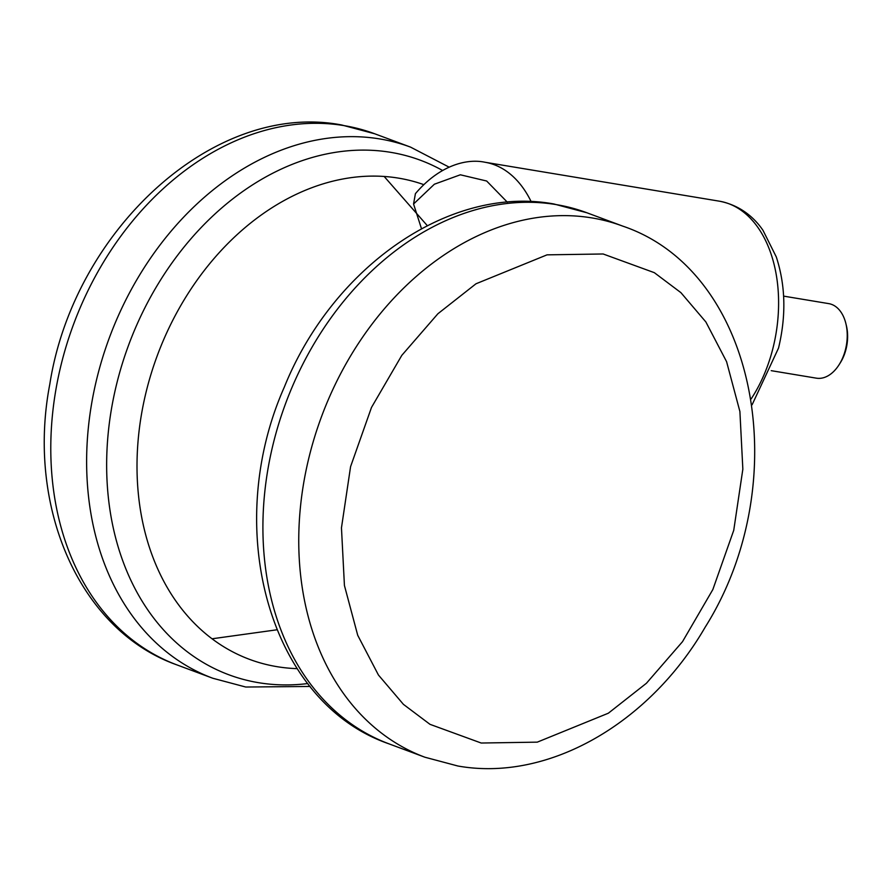 <?xml version="1.0" encoding="UTF-8"?>
<svg xmlns="http://www.w3.org/2000/svg" width="891" height="891" viewBox="0 0 891 891"><rect width="100%" height="100%" fill="white"/><g stroke="black" fill="none" stroke-linecap="round" stroke-linejoin="round"><path stroke-width="1.34" d="M297.115 668.64A252.855 192.501 -69.6 0 1 164.735 583.059A252.855 192.501 -69.6 0 1 146.458 390.626A252.855 192.501 -69.6 0 1 423.748 184.615M771.227 370.667L816.345 378.163A37.778 24.235 -80.6 0 0 839.133 364.653A37.778 24.235 -80.6 0 0 845.503 349.439A37.778 24.235 -80.6 0 0 845.927 323.767A37.778 24.235 -80.6 0 0 828.73 303.619L783.612 296.124M839.133 364.653L840.336 362.76A34.003 21.807 -80.6 0 0 846.06 349.06A34.003 21.807 -80.6 0 0 846.45 325.95L845.927 323.767M751.202 398.823A120.909 77.55 -80.6 0 0 773.054 347.824A120.909 77.55 -80.6 0 0 719.405 201.188L484.927 162.24C466.684 158.364 439.43 165.258 415.406 193.681L413.558 203.994L421.488 228.709M449.109 167.14L410.539 147.115A283.371 215.733 110.4 0 0 379.911 138.963A283.371 215.733 110.4 0 0 97.208 377.06A283.371 215.733 110.4 0 0 212.793 678.251L245.749 687.028L310.101 686.46M442.515 170.448A274.528 208.984 110.4 0 0 390.77 152.35A274.528 208.984 110.4 0 0 116.899 383.007A274.528 208.984 110.4 0 0 258.535 682.684A274.528 208.984 110.4 0 0 307.785 683.553M389.077 743.885A283.371 215.733 -69.6 0 1 273.492 442.693A283.371 215.733 -69.6 0 1 556.196 204.596A283.371 215.733 -69.6 0 1 586.824 212.749L553.868 203.972C449.12 184.782 332.432 267.578 284.307 387.14C221.915 527.695 268.481 702.409 389.077 743.885L424.918 757.227A283.371 215.733 -69.6 0 1 309.333 456.036A283.371 215.733 -69.6 0 1 592.036 217.939A283.371 215.733 -69.6 0 1 622.664 226.091L586.824 212.749M61.368 363.717A283.371 215.733 110.4 0 0 176.953 664.909C79.009 630.271 26.285 506.5 49.796 384.233C73.686 230.557 214.085 100.349 341.743 124.996L374.699 133.773A283.371 215.733 110.4 0 0 344.071 125.62A283.371 215.733 110.4 0 0 61.368 363.717M481.196 743.027L429.985 724.327L403.411 704.347L378.441 675.022L357.725 635.305L344.427 585.487L341.465 527.84L350.575 466.672L371.48 407.465L401.808 355.353L437.904 313.743L475.983 283.784L547.041 254.848L603.129 253.98L654.328 272.668L680.913 292.649L705.884 321.974L726.588 361.69L739.898 411.508L742.849 469.156L733.738 530.323L712.845 589.541L682.517 641.654L646.42 683.263L608.341 713.212L537.273 742.147L481.196 743.027M484.927 162.24A120.909 77.55 99.4 0 1 531.159 201.656M413.558 203.994L434.374 184.214L460.346 174.792L486.664 181.018L507.347 202.201M212.036 638.791L276.845 629.803M427.312 225.657L384.166 176.474M719.405 201.188C742.147 205.598 755.835 219.765 763.03 230.413L776.284 256.909C785.55 285.354 786.296 315.737 778.534 348.058L752.104 404.77M424.918 757.227L457.874 766.004C548.633 782.175 649.617 723.024 705.104 627.309C795.953 483.111 758.196 271.8 622.664 226.091M212.793 678.251L176.953 664.909M410.539 147.115L374.699 133.773"/></g></svg>
